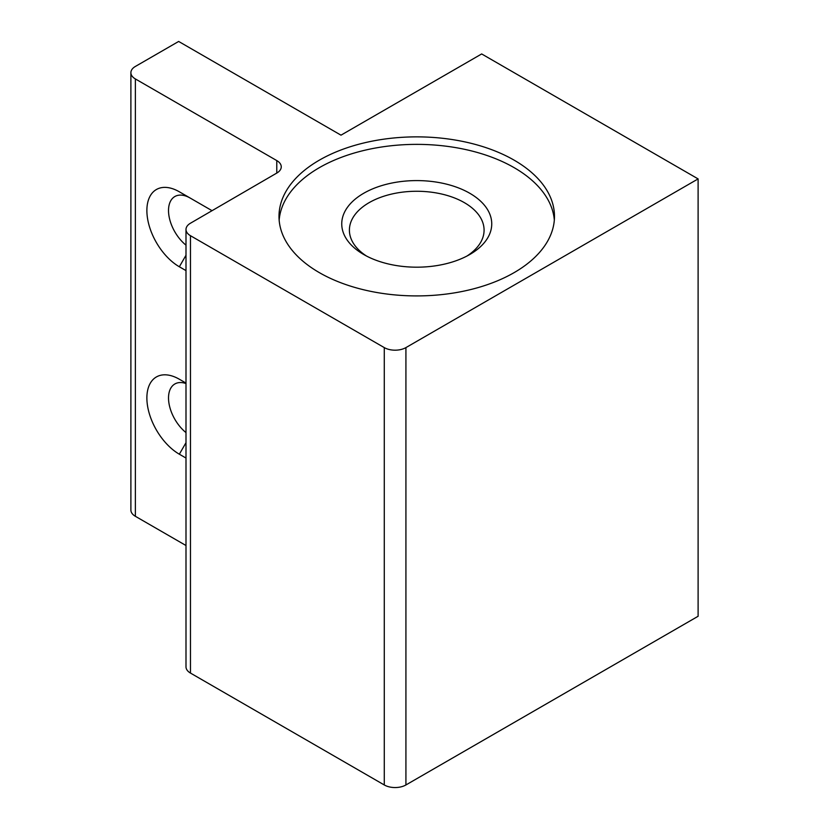 <?xml version="1.0" encoding="UTF-8"?>
<svg xmlns="http://www.w3.org/2000/svg" width="829" height="829" viewBox="0 0 829 829"><rect width="100%" height="100%" fill="white"/><g stroke="black" fill="none" stroke-linecap="round" stroke-linejoin="round"><path stroke-width="1.24" d="M363.713 254.503L363.713 254.503A74.993 43.295 180 0 1 363.713 193.271A74.993 43.295 180 0 1 469.774 193.271A74.993 43.295 180 0 1 469.774 254.503A74.993 43.295 180 0 1 363.713 254.503M466.914 256.068A67.336 38.88 0 0 0 484.084 230.141A67.336 38.88 0 0 0 464.354 202.649A67.336 38.88 0 0 0 390.967 194.224A67.336 38.88 0 0 0 349.403 230.141A67.336 38.88 0 0 0 366.563 256.068M514.135 160.163A137.738 79.522 0 0 0 364.035 142.92A137.738 79.522 0 0 0 279 216.39A137.738 79.522 0 0 0 319.341 272.627A137.738 79.522 0 0 0 469.452 289.86A137.738 79.522 0 0 0 554.477 216.39A137.738 79.522 0 0 0 514.135 160.163M554.332 220.141A137.738 79.522 0 0 0 514.135 167.655A137.738 79.522 0 0 0 367.05 149.728A137.738 79.522 0 0 0 279.155 220.141M178.66 41.45L135.376 66.444A15.305 8.839 0 0 0 130.889 72.693A15.305 8.839 0 0 0 135.376 78.942L276.772 160.577A15.305 8.839 180 0 1 281.259 166.826A15.305 8.839 180 0 1 276.803 173.054L190.442 223.229A15.305 8.839 0 0 0 185.997 229.457A15.305 8.839 0 0 0 190.473 235.705L384.273 347.6A15.305 8.839 0 0 0 405.92 347.6L698.111 178.909L481.67 53.947L340.988 135.168L178.66 41.45M698.111 178.909L698.111 616.268L405.92 784.959A15.305 8.839 180 0 1 384.273 784.959L384.273 347.6M185.997 270.617L179.344 266.772A45.916 26.507 60 0 1 146.878 210.535A45.916 26.507 60 0 1 179.344 191.8L212.048 210.68M179.344 379.236L185.997 383.081L179.344 379.236A45.916 26.507 60 0 0 146.878 397.982A45.916 26.507 60 0 0 179.344 454.209L185.997 458.054M135.376 78.942L135.376 516.301L185.997 545.523M190.473 235.705L190.473 673.075L384.273 784.959M135.376 516.301A15.305 8.839 180 0 1 130.889 510.053L130.889 72.693M190.473 673.075A15.305 8.839 180 0 1 185.997 666.827L185.997 229.457M185.997 383.547A30.611 17.668 -120 0 0 174.857 383.972A30.611 17.668 -120 0 0 169.458 405.806A30.611 17.668 -120 0 0 185.997 432.593M179.344 191.8L190.162 198.048A30.611 17.668 -120 0 0 174.857 196.525A30.611 17.668 -120 0 0 169.458 218.369A30.611 17.668 -120 0 0 185.997 245.156M276.772 173.074L276.772 160.577M405.92 347.6L405.92 784.959M185.997 255.249L179.344 266.772M185.997 442.686L179.344 454.209"/></g></svg>
